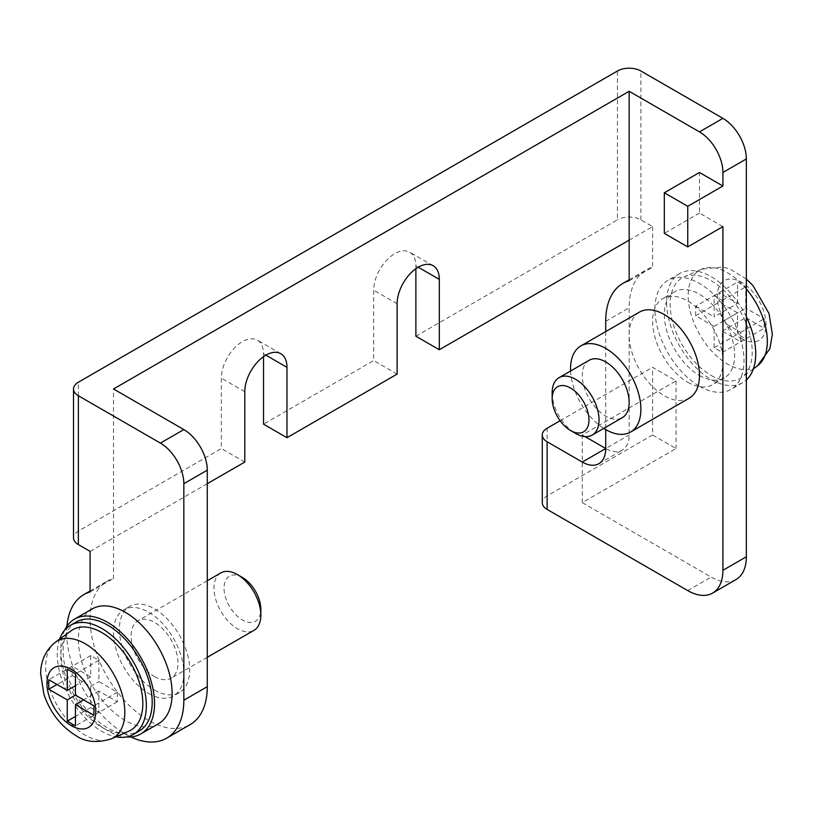 <?xml version="1.0" encoding="UTF-8"?>
<svg xmlns="http://www.w3.org/2000/svg" width="813" height="813" viewBox="0 0 813 813"><rect width="100%" height="100%" fill="white"/><g stroke="black" fill="none" stroke-linecap="round" stroke-linejoin="round"><path stroke-width="0.61" stroke-dasharray="4.07 3.05" d="M689.17 398.218A49.715 28.709 60 0 1 664.312 395.758A49.715 28.709 60 0 1 631.833 351.938A49.715 28.709 60 0 1 639.455 312.101M722.909 226.603L699.475 213.077L699.475 172.478M605.715 331.572L605.715 429.579M585.065 436.601L582.281 434.996L676.03 380.87L652.595 367.334L652.595 434.996L676.03 448.532L582.281 502.658L711.192 577.078A49.715 28.709 -120 0 0 736.05 579.537M560.106 420.738L652.595 367.334M652.595 434.996L547.129 495.889A16.575 9.573 0 0 0 542.271 502.658M415.88 268.707L415.88 265.851A29.827 17.225 120 0 0 409.701 252.193A29.827 17.225 120 0 0 386.714 260.18A29.827 17.225 120 0 0 373.685 290.2L373.685 360.566L263.534 424.173M263.534 356.663L263.534 353.807A29.827 17.225 120 0 0 257.355 340.149A29.827 17.225 120 0 0 234.368 348.137A29.827 17.225 120 0 0 221.339 378.157L221.339 448.522L78.373 531.072A16.575 9.573 0 0 0 73.516 537.83M415.88 336.216L617.443 219.845L617.443 70.995M629.16 240.14L652.595 226.603L640.878 219.845A16.575 9.573 0 0 0 617.443 219.845M397.12 374.102L373.685 360.566M207.285 483.705L113.525 537.83L113.525 388.98M244.784 462.058L221.339 448.522M90.091 551.366L113.525 537.83L113.525 578.429A82.865 47.845 60 0 0 107.255 581.092A82.865 47.845 60 0 0 107.255 676.772A82.865 47.845 60 0 0 190.12 724.617M629.16 280.729L652.595 267.203A82.865 47.845 -120 0 0 646.315 269.865A82.865 47.845 -120 0 0 629.16 307.802L629.16 434.996A33.15 19.136 -120 0 1 622.291 450.168A33.15 19.136 -120 0 1 605.715 448.532L629.16 434.996M66.92 626.254A82.865 47.845 -120 0 0 130.842 736.964M90.091 591.955L113.525 578.429M652.595 226.603L652.595 267.203M92.103 608.978A66.29 38.272 -120 0 0 81.94 662.097A66.29 38.272 -120 0 0 125.253 720.511A66.29 38.272 -120 0 0 158.393 723.794M676.03 380.87L676.03 448.532M148.688 693.448A49.715 28.709 -120 0 0 173.545 695.908A49.715 28.709 -120 0 0 173.545 638.5A49.715 28.709 -120 0 0 123.83 609.791A49.715 28.709 -120 0 0 116.208 649.638A49.715 28.709 -120 0 0 148.688 693.448M687.747 382.222A49.715 28.709 -120 0 0 712.615 384.681A49.715 28.709 -120 0 0 712.615 327.273A49.715 28.709 -120 0 0 662.89 298.564A49.715 28.709 -120 0 0 655.268 338.411A49.715 28.709 -120 0 0 687.747 382.222M582.281 502.658L582.281 434.996M699.475 213.077L664.312 233.372M699.475 375.454A49.715 28.709 -120 0 0 724.332 377.923A49.715 28.709 -120 0 0 724.332 320.505A49.715 28.709 -120 0 0 674.607 291.806A49.715 28.709 -120 0 0 666.985 331.643A49.715 28.709 -120 0 0 699.475 375.454M699.475 386.277A62.977 36.361 -120 0 0 730.958 389.397A62.977 36.361 -120 0 0 730.958 316.684A62.977 36.361 -120 0 0 667.981 280.322A62.977 36.361 -120 0 0 658.327 330.789A62.977 36.361 -120 0 0 699.475 386.277M746.344 316.826A62.977 36.361 -120 0 0 679.698 273.554A62.977 36.361 -120 0 0 670.044 324.021A62.977 36.361 -120 0 0 711.192 379.519A62.977 36.361 -120 0 0 742.676 382.638A62.977 36.361 -120 0 0 746.344 379.956M711.192 375.454A58.008 33.485 -120 0 0 741.934 377.202A58.008 33.485 -120 0 0 740.196 311.349A58.008 33.485 -120 0 0 684.038 276.918A58.008 33.485 -120 0 0 672.829 322.71A58.008 33.485 -120 0 0 711.192 375.454M737.554 303.401L737.554 282.091L745.755 286.826L745.755 308.137L764.22 318.787L764.22 328.259L745.755 317.609L745.755 338.919L737.554 334.184L737.554 312.873L719.099 302.212L719.099 292.741L737.554 303.401L714.119 316.928L714.119 295.617L737.554 282.091M570.614 370.982A49.715 28.709 -120 0 0 603.764 428.39M589.151 360.281A33.15 19.136 -120 0 0 584.069 386.846A33.15 19.136 -120 0 0 605.715 416.053A33.15 19.136 -120 0 0 622.291 417.689M552.159 392.852A33.15 19.136 -120 0 0 575.594 433.441M242.437 577.474A26.026 15.03 -120 0 0 224.032 588.104A26.026 15.03 -120 0 0 242.437 619.973A26.026 15.03 -120 0 0 260.841 609.354M220.831 572.931A33.15 19.136 -120 0 0 215.75 599.486A33.15 19.136 -120 0 0 237.406 628.693A33.15 19.136 -120 0 0 253.981 630.339M154.541 676.538A33.15 19.136 -120 0 0 171.116 678.174A33.15 19.136 -120 0 0 171.116 639.902A33.15 19.136 -120 0 0 137.976 620.766A33.15 19.136 -120 0 0 132.895 647.321A33.15 19.136 -120 0 0 154.541 676.538M154.541 690.064A49.715 28.709 -120 0 0 179.409 692.524A49.715 28.709 -120 0 0 179.409 635.116A49.715 28.709 -120 0 0 129.684 606.417A49.715 28.709 -120 0 0 122.062 646.254A49.715 28.709 -120 0 0 154.541 690.064M64.735 630.034A66.29 38.272 -120 0 0 107.672 730.663A66.29 38.272 -120 0 0 126.472 736.974M76.178 621.996A62.977 36.361 -120 0 0 66.524 672.463A62.977 36.361 -120 0 0 107.672 727.95A62.977 36.361 -120 0 0 139.155 731.07M59.593 639.191A62.977 36.361 -120 0 0 101.808 731.334A62.977 36.361 -120 0 0 115.964 736.842M71.066 630.817A58.008 33.485 -120 0 0 64.42 677.798A58.008 33.485 -120 0 0 101.808 727.279A58.008 33.485 -120 0 0 128.962 731.09M714.119 295.617L722.32 300.353L722.32 321.663L740.775 332.324L740.775 341.795L722.32 331.135L722.32 352.456L714.119 347.72L714.119 326.399L695.664 315.749L695.664 306.277L719.099 292.741M695.664 315.749L719.099 302.212M695.664 306.277L714.119 316.928M722.32 300.353L745.755 286.826M722.32 321.663L745.755 308.137M740.775 332.324L764.22 318.787M740.775 341.795L764.22 328.259M722.32 331.135L745.755 317.609M722.32 352.456L745.755 338.919M714.119 347.72L737.554 334.184M714.119 326.399L737.554 312.873M72.225 675.684L90.68 686.345L90.68 707.656L98.881 712.391L98.881 691.08L117.336 701.731L117.336 692.259L98.881 681.609L98.881 660.298L90.68 655.563L90.68 676.873L72.225 666.213L72.225 675.684L56.991 684.485M72.225 666.213L48.78 679.749M90.68 686.345L98.881 681.609M90.68 707.656L75.446 716.456M98.881 712.391L75.446 725.928M98.881 691.08L83.648 699.871M117.336 701.731L93.902 715.267M117.336 692.259L93.902 705.796M98.881 660.298L75.446 673.825M90.68 655.563L67.245 669.089M90.68 676.873L75.446 685.664M687.747 590.614L711.192 577.078M78.373 531.072L78.373 382.222M605.715 321.328L629.16 307.802M547.129 495.889L547.129 428.227M640.878 219.845L640.878 70.995M265.871 355.159L263.534 353.807M244.784 391.693L221.339 378.157M418.217 267.203L415.88 265.851M397.12 303.737L373.685 290.2M746.344 288.94A55.955 32.307 -120 0 0 701.558 269.164A55.955 32.307 -120 0 0 690.745 313.34A55.955 32.307 -120 0 0 727.747 364.224A55.955 32.307 -120 0 0 757.411 365.901M741.659 338.665A34.492 19.919 -120 0 0 762.777 308.615A34.492 19.919 -120 0 0 720.531 284.225A34.492 19.919 -120 0 0 741.659 338.665M55.589 642.107A55.955 32.307 -120 0 0 49.176 687.432A55.955 32.307 -120 0 0 85.253 735.165A55.955 32.307 -120 0 0 111.442 738.844M629.16 279.774L646.315 269.865M90.091 591L107.255 581.092M598.856 463.705L622.291 450.168M280.79 353.675L257.355 340.149M433.136 265.719L409.701 252.193M679.698 273.554L667.981 280.322M742.676 382.638L730.958 389.397M746.344 279.022L729.8 268.961L722.747 266.969L701.558 269.164L684.038 276.918M753.407 368.817L741.934 377.202M674.607 291.806L662.89 298.564M724.332 377.923L712.615 384.681M207.285 580.746L137.976 620.766M207.285 657.3L171.116 678.174M129.684 606.417L123.83 609.791M179.409 692.524L173.545 695.908"/><path stroke-width="1.22" d="M580.858 345.932L639.455 312.101A49.715 28.709 60 0 1 664.312 314.56A49.715 28.709 60 0 1 696.792 358.37A49.715 28.709 60 0 1 689.17 398.218L630.583 432.049A49.715 28.709 -120 0 0 630.583 374.63A49.715 28.709 -120 0 0 580.858 345.932A49.715 28.709 -120 0 0 570.614 370.982M722.909 186.014L699.475 172.478L664.312 192.772L687.747 206.309L722.909 186.014L722.909 172.478L746.344 158.952A33.15 19.136 -120 0 0 722.909 118.352L640.878 70.995A16.575 9.573 0 0 0 617.443 70.995L78.373 382.222A16.575 9.573 0 0 0 73.516 388.98A16.575 9.573 0 0 0 78.373 395.748L160.405 443.105L183.84 429.579L113.525 388.98L629.16 91.29L699.475 131.879A33.15 19.136 60 0 1 722.909 172.478M605.715 331.572L605.715 321.328A82.865 47.845 -120 0 1 622.88 283.391A82.865 47.845 -120 0 1 629.16 280.729L629.16 91.29M603.764 428.39A49.715 28.709 -120 0 0 605.715 429.579L605.715 448.532L585.065 436.601M582.281 462.058A33.15 19.136 -120 0 0 598.856 463.705A33.15 19.136 -120 0 0 605.715 448.532L582.281 462.058L547.129 441.764A16.575 9.573 180 0 1 542.271 434.996A16.575 9.573 180 0 1 547.129 428.227L560.106 420.738M664.312 192.772L664.312 233.372L687.747 246.898L722.909 226.603L722.909 570.309A49.715 28.709 60 0 1 712.615 593.073A49.715 28.709 60 0 1 687.747 590.614L547.129 509.426L547.129 441.764M542.271 434.996L542.271 502.658A16.575 9.573 0 0 0 547.129 509.426M629.16 240.14L439.315 349.742L415.88 336.216L415.88 268.707M439.315 349.742L439.315 279.377A29.827 17.225 120 0 0 433.136 265.719A29.827 17.225 120 0 0 410.148 273.717A29.827 17.225 120 0 0 397.12 303.737L397.12 374.102L286.969 437.699L263.534 424.173L263.534 356.663M286.969 437.699L286.969 367.334A29.827 17.225 120 0 0 280.79 353.675A29.827 17.225 120 0 0 257.802 361.673A29.827 17.225 120 0 0 244.784 391.693L244.784 462.058L207.285 483.705M73.516 388.98L73.516 537.83A16.575 9.573 0 0 0 78.373 544.598L90.091 551.366L90.091 591.955A82.865 47.845 -120 0 0 83.82 594.618A82.865 47.845 -120 0 0 66.92 626.254M130.842 736.964A82.865 47.845 -120 0 0 166.685 738.143A82.865 47.845 -120 0 0 183.84 700.217L207.285 686.68L207.285 470.178A33.15 19.136 -120 0 0 183.84 429.579M183.84 700.217L183.84 483.705A33.15 19.136 -120 0 0 160.405 443.105M207.285 686.68A82.865 47.845 60 0 1 190.12 724.617L166.685 738.143M712.615 593.073L736.05 579.537A49.715 28.709 -120 0 0 746.344 556.783L746.344 158.952M687.747 246.898L687.747 206.309M126.472 736.974A66.29 38.272 -120 0 0 140.812 733.946L158.393 723.794A66.29 38.272 -120 0 0 158.393 647.25A66.29 38.272 -120 0 0 92.103 608.978L74.522 619.12A66.29 38.272 -120 0 0 64.735 630.034M746.344 379.956A62.977 36.361 -120 0 0 746.344 316.826M605.715 429.579A49.715 28.709 -120 0 0 630.583 432.049M575.594 433.441L570.563 430.534L575.594 433.441A33.15 19.136 -120 0 0 592.169 435.087L622.291 417.689A33.15 19.136 -120 0 0 622.291 379.417A33.15 19.136 -120 0 0 589.151 360.281L559.019 377.669A33.15 19.136 -120 0 0 552.159 392.852L552.159 398.655A26.026 15.03 -120 0 0 570.563 430.534A26.026 15.03 -120 0 0 588.968 419.915A26.026 15.03 -120 0 0 570.563 388.035A26.026 15.03 -120 0 0 552.159 398.655M592.169 435.087A33.15 19.136 -120 0 0 592.169 396.805A33.15 19.136 -120 0 0 559.019 377.669M207.285 657.3L253.981 630.339A33.15 19.136 -120 0 0 260.841 615.167L260.841 609.354A26.026 15.03 -120 0 0 242.437 577.474L237.406 574.567A33.15 19.136 -120 0 0 220.831 572.931L207.285 580.746M260.841 615.167A33.15 19.136 -120 0 0 237.406 574.567M140.812 733.946A66.29 38.272 -120 0 0 140.812 657.392A66.29 38.272 -120 0 0 74.522 619.12M115.964 736.842A62.977 36.361 -120 0 0 133.302 734.454L139.155 731.07A62.977 36.361 -120 0 0 139.155 658.357A62.977 36.361 -120 0 0 76.178 621.996L70.325 625.38A62.977 36.361 -120 0 0 59.593 639.191M133.302 734.454A62.977 36.361 -120 0 0 133.302 661.731A62.977 36.361 -120 0 0 70.325 625.38M111.442 738.844L128.962 731.09A58.008 33.485 -120 0 0 130.812 663.174A58.008 33.485 -120 0 0 71.066 630.817L55.589 642.107C43.079 651.945 40.599 665.349 40.65 673.672L43.953 694.424C50.132 712.473 60.751 726.172 75.802 735.531C85.131 742.117 97.011 743.214 111.442 738.844A55.955 32.307 -120 0 0 113.231 673.327A55.955 32.307 -120 0 0 55.589 642.107M75.446 695.135L93.902 705.796L93.902 715.267L75.446 704.607L75.446 725.928L67.245 721.192L67.245 699.871L48.78 689.221L48.78 679.749L67.245 690.4L67.245 669.089L75.446 673.825L75.446 695.135L67.245 699.871M56.991 684.485L48.78 689.221M75.446 716.456L67.245 721.192M83.648 699.871L75.446 704.607M75.446 685.664L67.245 690.4M699.475 131.879L722.909 118.352M183.84 483.705L207.285 470.178M722.909 570.309L746.344 556.783M78.373 544.598L78.373 395.748M286.969 367.334L265.871 355.159M439.315 279.377L418.217 267.203M753.407 368.817L757.411 365.901A55.955 32.307 -120 0 0 746.344 288.94M71.341 725.674A34.492 19.919 -120 0 0 92.469 695.623A34.492 19.919 -120 0 0 50.223 671.233A34.492 19.919 -120 0 0 71.341 725.674M622.88 283.391L629.16 279.774M83.82 594.618L90.091 591M757.411 365.901L769.87 348.757L772.35 334.336L769.047 313.584L753.001 285.597L746.344 279.022"/></g></svg>
